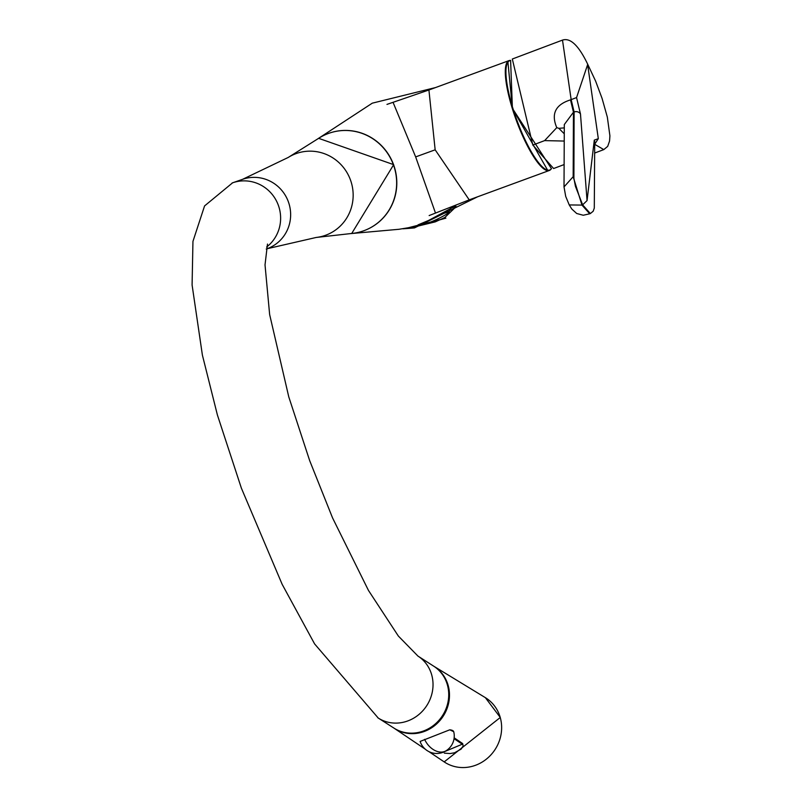 <?xml version="1.0" encoding="UTF-8"?>
<svg xmlns="http://www.w3.org/2000/svg" width="802" height="802" viewBox="0 0 802 802"><rect width="100%" height="100%" fill="white"/><g stroke="black" fill="none" stroke-linecap="round" stroke-linejoin="round"><path stroke-width="1.2" d="M404.469 228.54A103.759 103.759 0 0 0 448.669 212.841L448.669 212.841A24.381 1.323 160.6 0 0 439.997 214.465M416.709 226.405L435.285 221.863L444.829 217.492L456.137 206.605M349.923 233.673L399.015 229.282L408.268 227.758L445.872 218.144L409.12 228.38L402.925 228.801L409.18 228.369M469.23 199.858L435.155 149.814L428.92 89.994M551.225 168.901A58.516 13.754 -110.1 0 1 549.35 170.465A58.516 13.754 -110.1 0 1 516.207 120.069A58.516 13.754 -110.1 0 1 509.039 60.601A58.516 13.754 -110.1 0 1 510.673 60.421M424.609 739.334A17.494 12.301 56.8 0 0 446.343 750.612A17.494 17.494 0 0 1 420.128 741.429L449.762 729.81L453.721 731.695M453.782 732.176A17.484 5.033 164 0 0 453.742 731.775A17.484 5.033 164 0 0 449.762 729.81M454.153 737.82L462.684 743.584L463.145 746.131L460.508 749.529M444.298 753.138L450.072 753.549L454.513 752.797L461.15 749.078L463.145 746.131M394.003 728.146A36.812 34.175 -57.4 0 0 394.083 728.196A36.812 34.175 -57.4 0 0 434.664 725.609A36.812 34.175 -57.4 0 0 448.117 685.269A36.812 34.175 -57.4 0 0 433.772 666.221A36.812 34.175 -57.4 0 0 433.702 666.171M397.752 730.191A36.691 34.065 -57.4 0 0 424.208 731.374A36.691 34.065 -57.4 0 0 448.589 702.773A36.691 34.065 -57.4 0 0 437.13 668.728M363.346 230.906A51.759 50.305 -109.3 0 0 363.426 230.876A51.759 50.305 -109.3 0 0 393.571 164.691A51.759 50.305 -109.3 0 0 329.261 133.162A51.759 50.305 -109.3 0 0 329.181 133.192M288.219 157.453L319.216 137.974A51.759 50.305 70.7 0 1 329.101 133.222A51.759 50.305 70.7 0 1 393.411 164.751A51.759 50.305 70.7 0 1 363.266 230.936A51.759 50.305 70.7 0 1 352.579 233.372L316.188 237.462L266.916 248.78A36.802 35.769 -109.3 0 0 267.407 248.6A36.802 35.769 -109.3 0 0 288.439 201.984A36.802 35.769 -109.3 0 0 242.615 179.307L288.219 157.453A43.408 42.195 70.7 0 1 295.908 153.673A43.408 42.195 70.7 0 1 350.444 179.909A43.408 42.195 70.7 0 1 325.752 235.207A43.408 42.195 70.7 0 1 316.188 237.462M266.625 247.016A36.802 35.769 -109.3 0 0 276.229 200.51A36.802 35.769 -109.3 0 0 232.6 182.816L204.57 205.924L192.951 241.372L192.089 284.961L202.395 355.106L217.402 414.995L241.392 488.187L282.164 584.337L314.605 643.916L378.233 718.041L393.932 728.096A36.802 34.165 -57.4 0 0 423.486 730.993A36.802 34.165 -57.4 0 0 448.278 700.487A36.802 34.165 -57.4 0 0 433.621 666.121L417.932 656.066A36.802 34.165 122.6 0 1 432.579 690.432A36.802 34.165 122.6 0 1 407.787 720.938A36.802 34.165 122.6 0 1 378.233 718.041A36.802 34.165 122.6 0 1 377.842 717.79M512.408 108.34L507.927 62.105M581.981 205.091L569.24 204.931L571.806 209.031L576.698 213.492L583.254 215.247L589.701 213.793L581.981 205.091L573.159 176.721L564.017 186.916L564.307 124.541L573.45 112.23L570.503 99.879C555.495 104.591 550.914 113.844 556.768 127.638L558.844 128.33L564.257 133.804M564.227 140.54L563.876 141.052L544.628 140.611L556.768 127.638M544.628 140.611L532.829 145.062L512.318 59.017L562.493 40.1C570.292 37.524 578.643 45.453 587.535 63.889L598.312 138.666L594.292 140.119L587.054 200.6L580.488 114.044L576.558 97.573L587.676 64.481M532.829 145.062L553.621 168.53L564.117 164.57M563.876 141.052L564.227 141.633M558.844 128.33L564.287 127.879M547.525 170.034L512.418 108.37M442.253 752.587L462.273 744.206L454.042 738.682M435.155 149.814L415.657 156.901L393.12 102.496M435.596 87.548L372.288 103.167L316.95 139.398M351.677 233.542L393.682 164.651L318.564 138.305M435.426 212.871L415.657 156.901M409.12 228.38L414.474 227.898L477.641 196.771M242.615 179.307L232.6 182.816A36.802 35.769 -109.3 0 0 232.099 182.996M417.782 655.976A36.802 34.165 122.6 0 1 417.932 656.066L398.343 636.036L368.469 590.432L332.579 517.962L309.662 460.599L288.77 396.86L269.642 314.534L265.021 264.871L267.487 244.059M428.91 751.624L444.188 761.9A38.165 35.428 -57.4 0 0 486.273 759.213A38.165 35.428 -57.4 0 0 500.217 717.389A38.165 35.428 -57.4 0 0 485.35 697.64L433.772 666.221M510.603 60.531A58.175 13.684 69.9 0 0 512.829 108.15A58.175 13.684 69.9 0 0 551.435 168.641A68.421 68.421 0 0 0 551.485 168.57M570.503 99.879A1350.849 1317.616 68.3 0 1 571.164 99.628L562.493 40.1M594.663 153.052L603.796 149.603L594.873 144.42A1350.849 664.678 -13.3 0 1 594.703 144.48M587.054 200.6L582.643 204.841L575.445 186.345L573.901 178.335L574.112 111.979L573.45 112.23L573.159 176.721M594.292 140.119A4.822 4.08 -179.7 0 1 594.713 141.784A4.822 4.08 -179.7 0 0 594.713 141.784L594.292 208.099L593.189 211.227L590.352 213.553L582.643 204.841M594.703 144.22L598.312 138.666M580.488 114.044A4.822 4.08 -179.7 0 0 574.112 111.979L571.164 99.628L576.558 97.573M564.017 186.916L565.711 196.41L569.24 204.931M462.684 743.584A1.203 1.123 123.9 0 1 462.273 744.206M448.669 212.841L450.604 208.119M409.642 227.427L406.664 228.119M429.15 215.558L469.18 199.878L549.35 170.465M446.343 750.612A17.494 17.494 0 0 0 453.742 731.775L453.691 731.564M394.083 728.196L425.23 749.148M485.35 697.64L500.278 717.469L444.188 761.9M510.613 60.521L512.398 108.36L551.435 168.641M590.352 213.543L589.691 213.793M594.713 141.784L594.673 141.242M587.535 63.889L595.605 81.082L602.071 98.395L607.335 117.102L609.911 135.849L609.56 141.032L607.685 146.385L603.796 149.603M266.224 249.021L266.916 248.78M418.032 224.871L428.599 220.45L451.867 207.878L456.007 206.335M386.975 104.4L428.859 90.014L509.039 60.601"/></g></svg>
